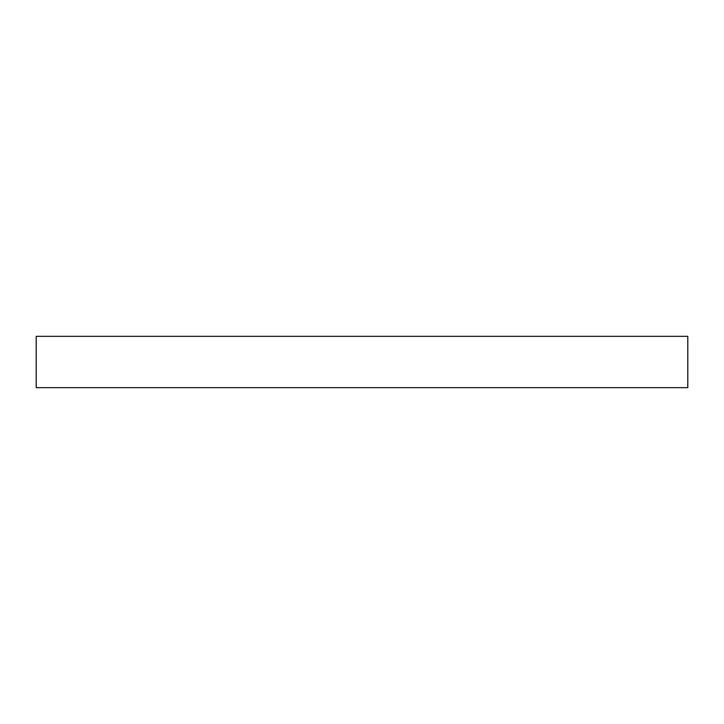 <?xml version="1.0" encoding="UTF-8"?>
<svg xmlns="http://www.w3.org/2000/svg" width="724" height="724" viewBox="0 0 724 724"><rect width="100%" height="100%" fill="white"/><g stroke="black" fill="none" stroke-linecap="round" stroke-linejoin="round"><path stroke-width="1.09" d="M687.8 387.657L36.2 387.657L36.2 336.343L687.8 336.343L687.8 387.657"/></g></svg>

